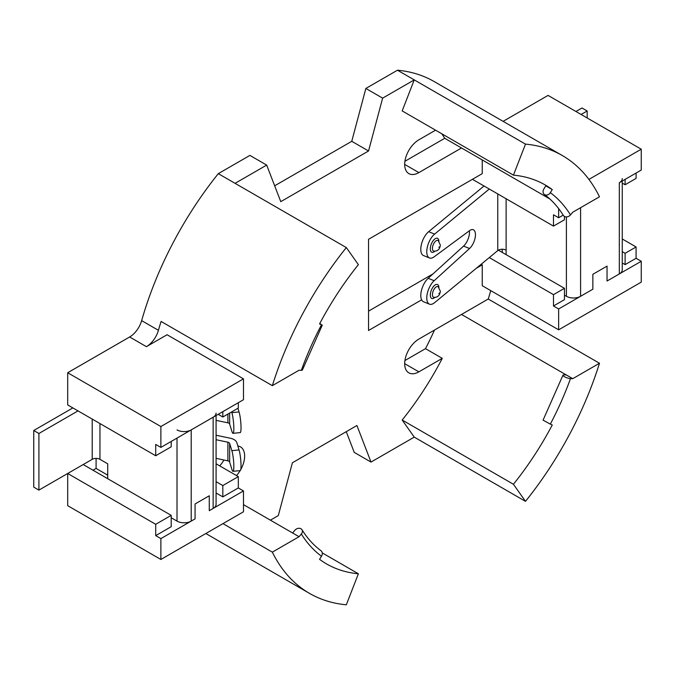 <?xml version="1.0" encoding="UTF-8"?>
<svg xmlns="http://www.w3.org/2000/svg" width="675" height="675" viewBox="0 0 675 675"><rect width="100%" height="100%" fill="white"/><g stroke="black" fill="none" stroke-linecap="round" stroke-linejoin="round"><path stroke-width="1.01" d="M358.383 573.775A218.751 126.301 120 0 1 326.531 563.903A218.751 126.301 120 0 1 319.553 559.322L321.494 556.242A4.565 3.721 -53.5 0 0 320.988 550.716C313.622 545.257 307.285 538.262 301.987 529.732A4.565 3.561 148.2 0 1 301.337 534.001L299.05 536.709L272.337 552.133A252.796 145.952 120 0 0 309.513 593.384A252.796 145.952 120 0 0 346.326 604.792L358.383 573.775L322.262 552.918M299.05 536.709L292.596 532.98L294.882 530.272A4.565 3.561 148.2 0 1 300.966 528.753A4.565 3.561 148.2 0 1 301.987 529.732M552.268 189.591L550.327 192.679A4.565 3.721 126.5 0 1 544.674 194.67A4.565 3.721 126.5 0 1 544.379 194.484A4.565 3.721 126.5 0 1 543.873 188.949L545.813 185.87L552.268 189.591A218.751 126.301 120 0 0 545.29 185.009A218.751 126.301 120 0 0 513.43 175.137L525.496 144.121L414.248 79.895L382.632 98.145L368.542 150.989L280.775 201.656L266.684 165.088L235.069 183.338L218.295 173.652A252.796 145.952 120 0 0 141.649 320.625A18.25 10.538 -60 0 1 129.642 336.977L67.694 372.743L67.694 404.933L155.714 455.752L171.205 446.808L171.205 441.45M544.379 194.484C551.753 199.935 558.082 206.93 563.38 215.46A4.565 3.561 -31.8 0 0 564.41 216.439A4.565 3.561 -31.8 0 0 570.485 214.92L572.771 212.212L599.484 196.788A252.796 145.952 120 0 0 562.309 155.528A252.796 145.952 120 0 0 525.496 144.121M322.304 325.055L302.4 370.001A4.565 1.105 -160.1 0 1 301.337 370.313A215.106 124.192 -60 0 1 321.494 324.793L320.701 323.983M564.41 376.658A4.565 1.105 19.9 0 0 570.485 378.608A215.106 124.192 -60 0 1 550.327 424.128L543.063 420.137L562.967 375.19A4.565 1.105 19.9 0 0 564.41 376.658M502.251 249.244L502.251 252.408M622.249 178.639A10.041 5.797 0 0 1 619.312 182.731L641.25 170.066L641.25 149.2L548.066 95.403L503.111 121.357M625.117 179.381L625.117 184.748L636.086 178.411L636.086 173.045M160.878 538.616L155.714 535.629L171.205 526.694L171.205 515.362L155.714 524.306L67.694 473.487L67.694 505.676L160.878 559.474L243.481 511.785L243.481 490.928L209.275 510.671L209.275 495.771L195.075 503.963L195.075 518.864L160.878 538.616L160.878 559.474M155.714 524.306L155.714 535.629M243.481 490.928L238.317 487.941L238.317 476.618L216.084 463.784M238.317 476.618L222.826 485.561L222.826 496.884L238.317 487.941M222.826 496.884L216.084 492.995M107.705 475.124L96.086 468.425L96.086 458.401M92.99 470.213L96.086 468.425M558.647 308.964L558.647 329.822L641.25 282.133L641.25 261.276L607.044 281.019L607.044 266.119L592.852 274.312L592.852 289.212L558.647 308.964L553.483 305.977L564.46 299.649L564.46 288.318L498.378 250.172M641.25 261.276L636.086 258.289L636.086 246.966L622.249 238.975M636.086 246.966L625.117 253.302L625.117 264.625L636.086 258.289M625.117 264.625L622.249 262.972M435.561 130.182L418.871 139.809A20.081 11.593 120 0 0 405.759 157.503A20.081 11.593 120 0 0 408.839 173.593A20.081 11.593 120 0 0 418.871 172.597L461.523 147.977L549.821 198.956M513.43 175.137L402.182 110.911L414.248 79.895L397.465 70.208L365.85 88.459L351.759 141.303L274.666 185.811M321.494 324.793L319.553 323.949A218.751 126.301 120 0 1 358.383 264.659L346.326 247.573A252.796 145.952 120 0 0 272.337 385.661L161.08 321.435A252.796 145.952 120 0 0 158.431 330.311A18.25 10.538 -60 0 1 146.424 346.663L129.642 336.977M243.481 378.852L160.878 426.541L160.878 447.407L243.481 399.718L243.481 378.852L167.071 334.741L146.424 346.663M236.503 475.571A20.081 11.593 120 0 0 240.148 470.602M240.764 469.555A20.081 11.593 120 0 0 240.477 446.858A20.081 11.593 120 0 0 237.845 445.989M270.397 520.163L278.302 515.607L292.393 462.763L356.923 425.503L371.014 462.08L414.248 437.122L402.182 420.027A218.751 126.301 120 0 0 442.268 358.349L418.871 371.849A20.081 11.593 120 0 1 408.839 372.845A20.081 11.593 120 0 1 405.759 356.754A20.081 11.593 120 0 1 418.871 339.069L488.236 299.025A252.796 145.952 120 0 0 490.75 290.63M476.331 268.262L482.245 264.853L482.245 285.711L558.647 329.822M482.245 159.941L482.245 173.644L368.542 239.288L368.542 330.497L421.613 299.852M160.878 447.407L155.714 444.428L155.714 455.752M558.647 208.6L558.647 217.755L563.186 215.139M558.647 217.755L553.483 214.777L553.483 226.1L472.432 179.305M550.327 424.128L552.268 424.972A218.751 126.301 120 0 1 513.43 484.262L525.496 501.348A252.796 145.952 120 0 0 599.484 363.251L572.771 378.675L570.485 378.608M301.337 370.313L299.05 370.238L272.337 385.661M572.771 378.675L566.317 374.954L564.03 374.878A4.565 1.105 19.9 0 0 562.967 375.19M513.43 484.262L402.182 420.027M404.916 360.543L425.486 348.663L442.268 358.349M425.486 348.663A218.751 126.301 120 0 0 434.489 330.05M566.317 374.954L461.523 314.449M292.596 532.98L243.481 504.622M404.916 161.283L444.741 138.291L461.523 147.977M444.741 138.291A218.751 126.301 120 0 0 441.728 133.743M599.484 363.251L488.236 299.025M525.496 501.348L414.248 437.122M641.25 149.2L588.921 179.415M562.309 155.528L434.278 81.616A252.796 145.952 120 0 0 397.465 70.208M382.632 98.145L365.85 88.459M368.542 150.989L351.759 141.303M266.684 165.088L249.902 155.402L218.295 173.652M346.326 247.573L235.069 183.338M160.878 426.541L67.694 372.743M272.337 552.133L222.969 523.631M346.25 431.663L354.24 452.385L371.014 462.08M67.694 473.487L83.185 464.543L171.205 515.362M219.729 465.885A20.081 11.593 120 0 0 223.906 459.996M368.542 311.124L432.97 273.923M564.46 288.318L553.483 294.654L489.282 257.588M481.199 264.246L482.245 264.853M553.483 294.654L553.483 305.977M222.826 411.64L222.826 417.007L238.317 408.063L238.317 402.697M553.483 226.1L564.46 219.772L564.46 216.472M625.117 184.748L622.249 183.094M625.117 253.302L622.249 251.648M222.826 485.561L216.084 481.672M222.826 417.007L218.177 414.323M216.084 435.24L230.386 438.244A10.041 5.797 180 0 1 234.048 439.585A10.041 5.797 180 0 1 236.832 442.682L239.051 449.938A11.407 1.62 -95.8 0 1 240.933 462.569A11.407 1.62 -95.8 0 1 240.207 470.602L233.018 471.327A11.407 1.62 -95.8 0 0 233.744 463.303A11.407 1.62 -95.8 0 0 231.863 450.664L229.643 443.416A2.734 1.578 0 0 0 228.884 442.572A2.734 1.578 0 0 0 227.888 442.201L216.084 439.72M216.084 458.35L227.888 460.831A2.734 1.578 180 0 1 228.884 461.202A2.734 1.578 180 0 1 229.643 462.038L231.863 469.294A11.407 1.62 -95.8 0 0 233.018 471.327M216.084 420.348L227.888 422.828A2.734 1.578 180 0 1 228.884 423.191A2.734 1.578 180 0 1 229.643 424.035L231.863 431.291A11.407 1.62 -95.8 0 0 233.018 433.325A11.407 1.62 -95.8 0 0 233.744 425.301A11.407 1.62 -95.8 0 0 231.863 412.661L239.051 411.936L237.938 408.282M231.635 411.919L231.863 412.661M233.018 433.325L240.207 432.599A11.407 1.62 -95.8 0 0 240.933 424.567A11.407 1.62 -95.8 0 0 239.051 411.936M171.205 517.75L177.01 521.1A10.041 5.797 0 0 0 191.211 521.1L195.075 518.864L195.075 503.963L209.275 495.771L209.275 510.671L213.148 508.435A10.041 5.797 0 0 0 216.084 504.335L216.084 415.53M72.858 407.919L33.75 430.49L38.914 433.477L78.022 410.898M33.75 430.49L33.75 487.122L38.914 490.109L92.213 459.329A5.476 3.164 180 0 1 99.959 459.329L107.705 463.801L107.705 478.702M38.914 433.477L38.914 490.109M177.01 429.899A10.041 5.797 0 0 0 191.211 429.899L213.148 417.226A10.041 5.797 0 0 0 216.084 413.134M434.152 280.707A13.686 6.412 112 0 0 427.182 294.03A13.686 6.412 112 0 0 429.486 304.172L423.512 301.75A13.686 6.412 -68 0 1 421.2 291.617A13.686 6.412 -68 0 1 428.169 278.294L434.152 280.707L469.547 248.51A10.952 5.13 112 0 0 475.453 234.714A10.952 5.13 112 0 0 473.276 229.745A10.952 5.13 112 0 0 469.547 230.656L434.152 256.821A13.686 6.412 112 0 1 429.486 257.968A13.686 6.412 112 0 1 427.258 247.455A13.686 6.412 112 0 1 434.616 234.107L489.282 189.034M428.169 278.294L463.565 246.097A10.952 5.13 112 0 0 469.471 232.293A10.952 5.13 112 0 0 469.37 230.791M564.46 295.177L566.392 296.291A10.041 5.797 0 0 0 580.593 296.291L592.852 289.212L592.852 274.312L607.044 266.119L607.044 281.019L619.312 273.94A10.041 5.797 0 0 0 622.249 269.84L622.249 181.035M581.108 114.48L587.174 110.978L582.01 108L575.944 111.502M484.042 186.005L428.642 231.685L434.616 234.107M429.486 304.172A13.686 6.412 112 0 0 434.616 302.653L497.762 250.594A5.476 3.164 180 0 1 506.123 250.172L506.123 254.644M587.174 110.978L587.174 117.982M429.486 257.968L423.512 255.555A13.686 6.412 -68 0 1 421.276 245.033A13.686 6.412 -68 0 1 428.642 231.685M321.494 556.242A215.106 124.192 -60 0 1 301.337 534.001M550.327 192.679A215.106 124.192 -60 0 1 570.485 214.92M158.431 330.311L141.649 320.625M404.679 363.656L418.871 371.849M404.679 164.405L418.871 172.597M229.643 443.416L229.643 462.038M229.643 413.066L229.643 424.035M227.888 414.087L227.888 422.828M92.213 419.091L92.213 459.329M99.959 423.562L99.959 459.329M177.01 438.092L177.01 521.1M191.211 429.899L191.211 521.1M213.148 417.226L213.148 508.435M227.888 442.201L227.888 460.831M231.863 450.664L239.051 449.938M432.439 294.654A5.754 2.7 112 0 0 433.949 297.363L433.949 297.363C437.687 297.473 439.83 295.439 440.353 291.262L438.218 286.782A5.754 2.7 112 0 0 434.573 288.495A5.754 2.7 112 0 0 432.439 294.654M434.911 297.371A7.526 3.527 -68 0 1 430.304 295.043A7.526 3.527 -68 0 1 434.447 285.483A7.526 3.527 -68 0 1 438.919 287.449M432.439 248.459A5.754 2.7 112 0 0 433.949 251.159L433.949 251.159C437.687 251.277 439.83 249.244 440.353 245.067L438.218 240.587A5.754 2.7 112 0 0 434.573 242.3A5.754 2.7 112 0 0 432.439 248.459M434.911 251.168A7.526 3.527 -68 0 1 430.304 248.839A7.526 3.527 -68 0 1 434.447 239.279A7.526 3.527 -68 0 1 438.919 241.245M439.366 293.077L438.843 293.507L439.366 293.077M439.366 246.881L438.843 247.312L439.366 246.881M497.762 193.928L497.762 250.594M506.123 198.754L506.123 250.172M566.392 216.92L566.392 296.291M580.593 207.697L580.593 296.291M619.312 182.731L619.312 273.94M463.565 246.097L469.547 248.51M309.513 593.384L205.833 533.52"/></g></svg>
